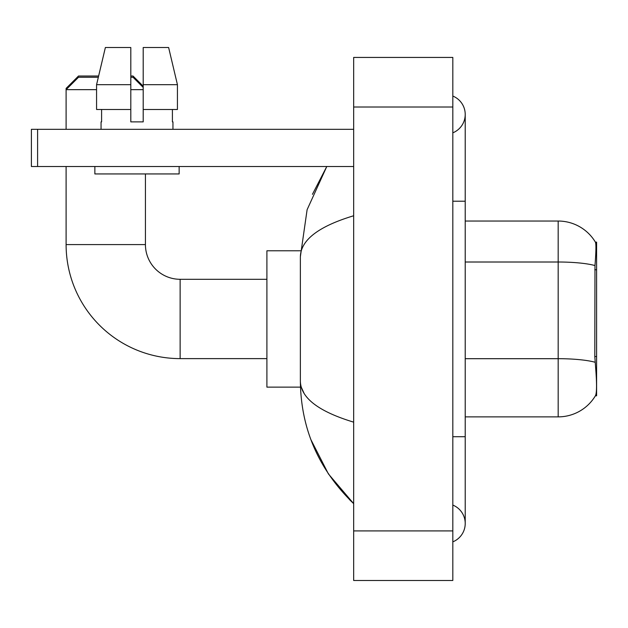 <?xml version="1.0" encoding="UTF-8"?>
<svg xmlns="http://www.w3.org/2000/svg" width="628" height="628" viewBox="0 0 628 628"><rect width="100%" height="100%" fill="white"/><g stroke="black" fill="none" stroke-linecap="round" stroke-linejoin="round"><path stroke-width="0.94" d="M596.6 395.805L595.383 395.805L595.603 395.436C596.851 392.202 596.851 382.821 595.603 367.294L594.802 356.531L594.983 265.558C596.05 252.071 596.215 244.308 595.47 242.267L596.6 242.11L596.6 395.805M595.603 395.436A43.379 43.379 0 0 1 558.174 416.874L465.215 416.874M594.983 265.558A43.379 7.536 180 0 0 558.174 262.009L558.174 221.04A43.379 43.379 0 0 1 595.47 242.267A43.379 43.379 0 0 0 558.174 221.04A43.379 43.379 0 0 1 595.383 242.11A43.379 43.379 0 0 0 558.174 221.04L465.215 221.04M177.434 109.484L177.434 84.694L168.626 47.516L177.434 84.694L177.434 109.484L143.2 109.484L143.2 47.516L168.626 47.516L177.434 84.694L143.2 84.694M67.345 88.415L66.105 88.415L78.5 76.019L98.62 76.019L105.378 47.516L96.571 84.694L105.378 47.516L130.805 47.516L130.805 121.879L143.2 121.879L143.2 109.484M266.9 358.619L180.134 358.619A114.029 114.029 0 0 1 66.105 244.59L66.105 166.506M180.134 358.619L180.134 279.295A34.705 34.705 0 0 1 145.429 244.59L145.429 173.94M96.571 89.655L66.105 89.655L78.5 77.26L98.329 77.26M130.805 77.26L133.034 77.26L143.2 87.425M143.2 89.655L130.805 89.655M66.105 129.321L66.105 88.415M300.474 250.784L266.9 250.784L266.9 387.131L300.474 387.131M130.805 76.019L133.034 76.019L143.2 86.185M37.594 166.506L31.4 166.506L31.4 129.321L37.594 129.321L37.594 166.506L353.666 166.506M353.666 129.321L37.594 129.321M101.061 121.879L101.595 121.879L101.061 121.879L101.061 129.321M172.951 121.879L172.41 121.879L172.951 121.879L172.951 129.321M172.41 109.484L172.41 121.879M143.2 121.879L130.805 121.879M101.595 121.879L101.595 109.484M94.859 166.506L94.859 173.94L179.145 173.94L179.145 166.506M130.805 109.484L96.571 109.484L96.571 84.694L130.805 84.694L130.805 109.484L130.805 84.694M452.819 436.711L465.215 436.711L465.215 114.445A19.829 19.829 0 0 1 452.819 132.83A19.829 19.829 0 0 0 452.819 96.06A19.829 19.829 0 0 1 465.215 114.445A19.829 19.829 0 0 0 452.819 96.06A19.829 19.829 0 0 1 465.215 114.445M452.819 541.854A19.829 19.829 0 0 0 452.819 505.085A19.829 19.829 0 0 1 452.819 541.854A19.829 19.829 0 0 0 465.215 523.469A19.829 19.829 0 0 1 452.819 541.854M353.666 215.765C318.608 226.339 300.836 239.99 300.365 256.734L300.365 381.18C300.765 397.869 318.529 411.521 353.666 422.149M353.666 580.484L452.819 580.484L452.819 57.431L353.666 57.431L353.666 580.484M300.365 256.734L307.108 209.713L326.78 166.506L312.438 194.335M310.931 439.702L328.413 473.92L353.666 503.64C318.663 469.658 300.898 428.845 300.365 381.18M304.085 393.324L301.244 387.131M596.6 269.765L594.802 269.765M596.6 356.531L594.802 356.531M558.174 416.874L558.174 262.009L465.215 262.009M595.116 362.27A43.379 7.536 180 0 0 558.174 358.69L465.215 358.69M66.105 244.59L145.429 244.59M452.819 201.211L465.215 201.211M353.666 530.911L452.819 530.911M353.666 107.011L452.819 107.011M266.9 279.295L180.134 279.295M465.215 436.711L465.215 523.469M353.666 503.64L349.349 499.48"/></g></svg>
